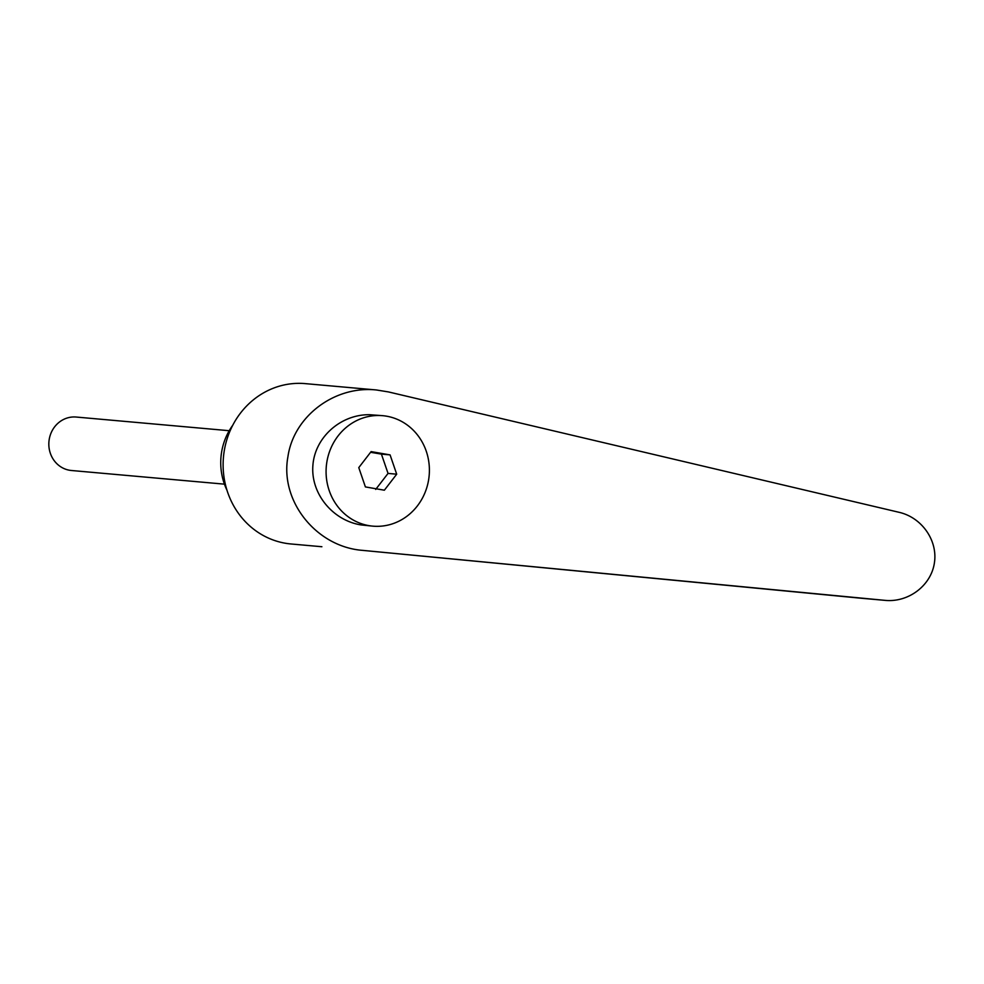 <?xml version="1.0" encoding="UTF-8"?>
<svg xmlns="http://www.w3.org/2000/svg" width="984" height="984" viewBox="0 0 984 984"><rect width="100%" height="100%" fill="white"/><g stroke="black" fill="none" stroke-linecap="round" stroke-linejoin="round"><path stroke-width="1.48" d="M224.438 484.153L71.438 470.5A26.826 24.981 -84.9 0 1 49.2 439.504A26.826 24.981 -84.9 0 1 76.211 417.044L229.21 430.709M386.601 416.195A55.448 51.623 95.1 0 0 382.678 415.678A55.448 51.623 95.1 0 0 326.54 464.202A55.448 51.623 95.1 0 0 368.877 525.628A55.448 51.623 95.1 0 0 372.813 526.145A55.448 51.623 95.1 0 0 428.938 477.621A55.448 51.623 95.1 0 0 386.601 416.195M382.678 415.678L369.504 414.707C340.612 414.362 314.88 437.388 312.9 465.358C310.575 493.304 332.444 520.376 361.017 524.927L372.813 526.145M376.417 389.971C334.585 385.482 293.687 416.318 287.931 456.687C279.653 501.028 316.393 547.006 362.788 550.388L885.169 600.375C908.515 602.602 930.926 585.64 934.357 563.168C938.047 540.745 921.996 517.572 899.13 512.32L388.459 391.927L376.417 389.971L305.261 383.625A80.491 74.944 95.1 0 0 224.229 451.004A80.491 74.944 95.1 0 0 290.944 543.967L321.891 546.735M232.753 425.248A60.368 56.211 95.1 0 0 221.572 452.308A60.368 56.211 95.1 0 0 226.947 490.155M370.599 452.296L381.411 454.116L388.04 473.415L375.691 489.429M860.631 598.186L362.788 550.388M365.396 486.92L358.779 467.621L371.116 451.607L390.082 454.891L396.7 474.19L384.363 490.204L365.396 486.92M390.082 454.891L381.411 454.116M396.7 474.19L388.04 473.415M860.016 598.124L884.874 600.351M885.169 600.375L860.324 598.161"/></g></svg>
